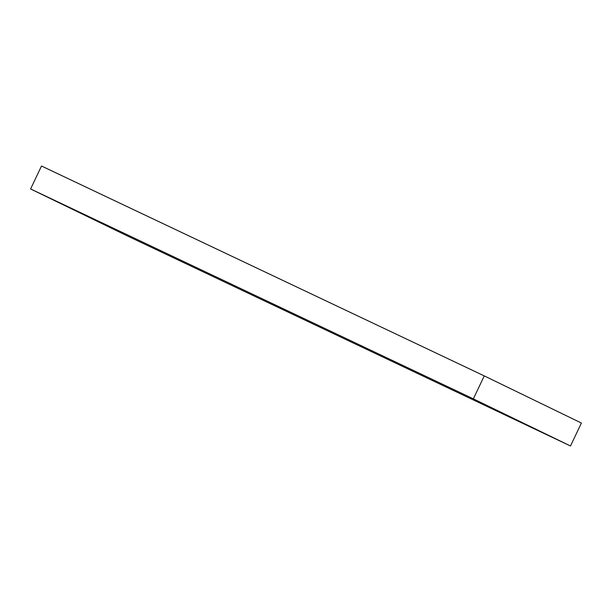 <?xml version="1.0" encoding="UTF-8"?>
<svg xmlns="http://www.w3.org/2000/svg" width="612" height="612" viewBox="0 0 612 612"><rect width="100%" height="100%" fill="white"/><g stroke="black" fill="none" stroke-linecap="round" stroke-linejoin="round"><path stroke-width="0.92" d="M270.802 303.047L296.927 315.501L270.802 303.047M473.359 398.856L570.499 445.987L127.74 236.102L30.6 188.963L473.359 398.856L484.26 375.898L581.4 423.037L570.499 445.987M484.26 375.898L41.501 166.013L30.6 188.963"/></g></svg>

